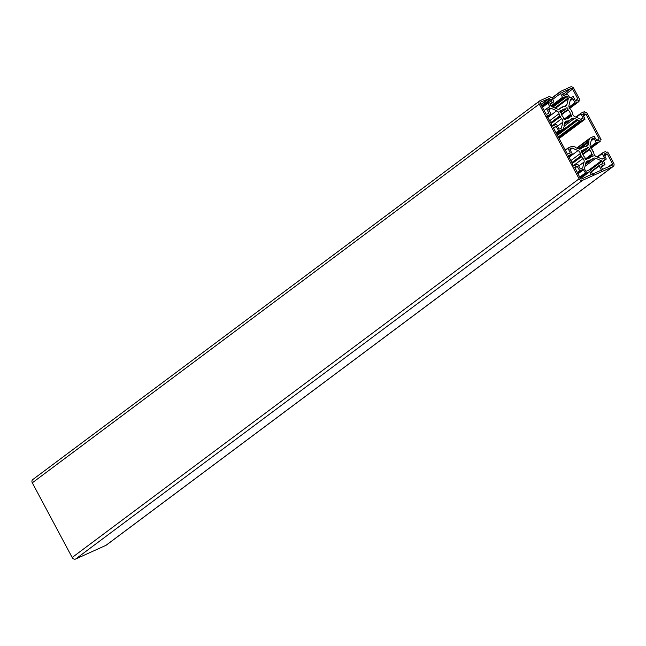 <?xml version="1.0" encoding="UTF-8"?>
<svg xmlns="http://www.w3.org/2000/svg" width="646" height="646" viewBox="0 0 646 646"><rect width="100%" height="100%" fill="white"/><g stroke="black" fill="none" stroke-linecap="round" stroke-linejoin="round"><path stroke-width="0.97" d="M581.586 170.197L583.459 169.745L585.672 173.233L589.782 171.626L591.268 174.42L581.86 178.91A1.252 1.034 -126.8 0 1 580.326 178.239L574.625 167.225L577.072 166.119L579.704 170.649L581.586 170.197L577.613 173.168M589.58 138.898L589.346 139.043A14.745 12.242 -126.8 0 1 588.732 140.981L588.748 141.183A1.13 0.945 -126.8 0 1 588.894 142.031L588.328 144.365A3.4 2.826 -126.8 0 1 587.408 145.802A3.4 2.826 -126.8 0 1 586.964 146.069A3.4 2.826 -126.8 0 1 585.898 146.287A7.712 6.403 53.2 0 0 583.871 146.634L583.726 147.24L583.12 146.973A7.712 6.403 53.2 0 0 582.49 147.377A7.712 6.403 53.2 0 0 581.586 148.233A3.4 2.826 -126.8 0 1 581.182 148.612A3.4 2.826 -126.8 0 1 580.738 148.871A3.4 2.826 -126.8 0 1 578.436 148.83L576.095 147.813A1.13 0.945 -126.8 0 1 575.449 147.191L575.287 147.054A14.745 12.242 -126.8 0 1 573.244 146.311L572.622 146.303A1.13 0.945 53.2 0 0 571.855 146.295L567.931 148.071L570.224 152.9L567.463 154.144L553.315 127.658L556.085 126.414L558.887 131.017L562.771 129.265A1.13 0.945 53.2 0 0 563.223 128.699L563.595 128.239A14.745 12.242 -126.8 0 1 564.208 126.301L564.192 126.107A1.13 0.945 -126.8 0 1 564.047 125.259L564.612 122.926A3.4 2.826 -126.8 0 1 565.533 121.48A3.4 2.826 -126.8 0 1 567.043 121.004A7.712 6.403 53.2 0 0 569.069 120.657L569.215 120.051L569.82 120.317A7.712 6.403 53.2 0 0 570.458 119.914A7.712 6.403 53.2 0 0 571.363 119.05A3.4 2.826 -126.8 0 1 571.758 118.678A3.4 2.826 -126.8 0 1 574.504 118.46L576.854 119.478A1.13 0.945 -126.8 0 1 577.5 120.099L577.653 120.237A14.745 12.242 -126.8 0 1 579.696 120.98L580.318 120.98A1.13 0.945 53.2 0 0 581.085 120.996L585.01 119.219L582.749 114.132L583.903 113.607L584.783 114.447L586.011 114.14L599.092 138.632L598.043 139.358L598.293 140.473L597.138 140.998L594.054 136.274L590.178 138.026A1.13 0.945 53.2 0 0 589.717 138.591L589.58 138.898M592.576 156.687A1.13 0.945 -126.8 0 1 591.801 156.671L591.13 156.542A5.103 4.239 -126.8 0 1 590.161 157.648A5.103 4.239 -126.8 0 1 589.499 158.036A5.103 4.239 -126.8 0 1 587.214 158.318L586.915 158.884A1.13 0.945 -126.8 0 1 584.937 158.028L584.945 157.333A5.103 4.239 -126.8 0 1 582.539 152.819L581.998 152.424A1.13 0.945 -126.8 0 1 582.426 150.445L583.08 150.566A5.103 4.239 -126.8 0 1 584.049 149.468A5.103 4.239 -126.8 0 1 586.996 148.806L587.295 148.233A1.13 0.945 -126.8 0 1 589.281 149.032L589.265 149.783A5.103 4.239 -126.8 0 1 591.671 154.297L592.18 154.677A1.13 0.945 -126.8 0 1 592.576 156.687M571.306 116.861A1.13 0.945 -126.8 0 1 570.539 116.853L569.861 116.716A5.103 4.239 -126.8 0 1 568.892 117.822A5.103 4.239 -126.8 0 1 568.23 118.21A5.103 4.239 -126.8 0 1 565.944 118.484L565.654 119.034A1.13 0.945 -126.8 0 1 563.692 118.145L563.683 117.507A5.103 4.239 -126.8 0 1 561.269 112.993L560.663 112.566A1.13 0.945 -126.8 0 1 561.14 110.611L561.81 110.741A5.103 4.239 -126.8 0 1 562.779 109.642A5.103 4.239 -126.8 0 1 565.726 108.972L566.033 108.407A1.13 0.945 -126.8 0 1 567.979 109.352L567.995 109.957A5.103 4.239 -126.8 0 1 570.402 114.463L571.064 114.915A1.13 0.945 -126.8 0 1 571.306 116.861M562.609 106.8A7.712 6.403 -126.8 0 1 564.523 106.461A3.4 2.826 53.2 0 0 565.533 106.235A3.4 2.826 53.2 0 0 565.977 105.976A3.4 2.826 53.2 0 0 566.905 104.531L568.294 98.725A1.13 0.945 53.2 0 0 568.173 97.909L567.35 96.367A0.565 0.468 53.2 0 0 566.655 96.06L563.239 97.603A0.565 0.468 -126.8 0 1 562.537 97.304L560.518 93.517L561.277 92.927L560.623 91.377L570.337 86.984A2.834 2.358 -126.8 0 1 573.826 88.502L579.777 99.654L578.59 100.437L578.977 101.495L575.659 102.997A0.565 0.468 -126.8 0 1 574.964 102.69L572.865 98.757A0.565 0.468 53.2 0 0 572.17 98.458L570.822 99.056A1.13 0.945 53.2 0 0 570.37 99.629L568.973 105.435A3.4 2.826 53.2 0 0 570.071 108.867A7.712 6.403 -126.8 0 1 571.476 110.644L571.33 111.249L571.936 111.516A7.712 6.403 -126.8 0 1 572.631 113.753A3.4 2.826 53.2 0 0 574.924 116.7L580.56 119.139A1.13 0.945 53.2 0 0 581.327 119.155L582.853 118.468A0.565 0.468 53.2 0 0 583.023 117.774L580.915 113.841A0.565 0.468 -126.8 0 1 581.085 113.147L584.372 111.669L585.074 112.582L586.479 112.202L601.046 139.479L599.859 140.263L600.247 141.321L596.928 142.823A0.565 0.468 -126.8 0 1 596.234 142.516L594.134 138.583A0.565 0.468 53.2 0 0 593.432 138.284L591.906 138.971A1.13 0.945 53.2 0 0 591.453 139.536L590.113 145.132A3.4 2.826 53.2 0 0 591.243 148.604A7.712 6.403 -126.8 0 1 592.737 150.478L592.592 151.083L593.206 151.342A7.712 6.403 -126.8 0 1 593.9 153.578A3.4 2.826 53.2 0 0 596.193 156.526L601.83 158.973A1.13 0.945 53.2 0 0 602.597 158.989L604.123 158.294A0.565 0.468 53.2 0 0 604.285 157.608L602.185 153.675A0.565 0.468 -126.8 0 1 602.355 152.981L605.641 151.495L606.344 152.416L607.749 152.028L613.7 163.18A2.834 2.358 -126.8 0 1 613.24 166.426A2.834 2.358 -126.8 0 1 612.868 166.644L582.603 180.299A2.834 2.358 -126.8 0 1 579.115 178.789L539.24 104.111A2.834 2.358 -126.8 0 1 539.709 100.865A2.834 2.358 -126.8 0 1 540.072 100.647L549.754 96.278L550.731 97.691L551.7 97.498L553.719 101.285A0.565 0.468 -126.8 0 1 553.549 101.979L550.134 103.513A0.565 0.468 53.2 0 0 549.972 104.208L550.909 105.968A1.13 0.945 53.2 0 0 551.539 106.558L557.175 108.996A3.4 2.826 53.2 0 0 559.476 109.045A3.4 2.826 53.2 0 0 559.912 108.786A3.4 2.826 53.2 0 0 560.316 108.407A7.712 6.403 -126.8 0 1 561.221 107.551A7.712 6.403 -126.8 0 1 561.85 107.147L562.464 107.406L562.609 106.8L562.044 107.228M106.606 544.844A2.834 2.358 -126.8 0 1 106.291 545.135A2.834 2.358 -126.8 0 1 105.928 545.353L75.663 559.016A2.834 2.358 -126.8 0 1 72.174 557.498L32.3 482.82A2.834 2.358 -126.8 0 1 32.76 479.574L539.709 100.865M606.053 154.273L607.28 153.966L612.489 163.729A1.252 1.034 -126.8 0 1 612.125 165.247L602.508 169.341L601.055 166.297L604.963 164.52L603.324 160.394L606.279 159.045L603.978 154.216L605.173 153.433L606.053 154.273L604.591 155.363M595.765 158.286L601.402 160.733A1.13 0.945 -126.8 0 1 602.032 161.322L602.968 163.083A0.565 0.468 -126.8 0 1 602.807 163.769L599.391 165.311A0.565 0.468 53.2 0 0 599.222 166.006L601.612 170.487L601.232 170.94A2.834 2.358 53.2 0 0 599.472 170.964L594.514 173.201A2.834 2.358 53.2 0 0 594.15 173.411A2.834 2.358 53.2 0 0 593.416 174.468L592.794 174.468L590.404 169.987A0.565 0.468 53.2 0 0 589.709 169.688L586.293 171.222A0.565 0.468 -126.8 0 1 585.591 170.924L584.654 169.171A1.13 0.945 -126.8 0 1 584.533 168.348L585.874 162.752A3.4 2.826 -126.8 0 1 586.802 161.314A3.4 2.826 -126.8 0 1 588.304 160.83A7.712 6.403 53.2 0 0 590.339 160.483L590.476 159.885L591.09 160.143A7.712 6.403 53.2 0 0 591.72 159.74A7.712 6.403 53.2 0 0 592.624 158.884A3.4 2.826 -126.8 0 1 593.028 158.504A3.4 2.826 -126.8 0 1 595.765 158.286L585.018 166.321M582.296 168.146L580.778 168.832A0.565 0.468 -126.8 0 1 580.076 168.533L577.976 164.601A0.565 0.468 53.2 0 0 577.282 164.294L573.39 166.054L572.881 165.562A2.834 2.358 53.2 0 0 572.542 163.672L569.497 157.963A2.834 2.358 53.2 0 0 568.084 156.566L567.923 155.92L571.855 154.136A0.565 0.468 53.2 0 0 572.025 153.449L569.925 149.517A0.565 0.468 -126.8 0 1 570.087 148.822L571.613 148.136A1.13 0.945 -126.8 0 1 572.38 148.144L578.017 150.591A3.4 2.826 -126.8 0 1 580.31 153.538A7.712 6.403 53.2 0 0 581.004 155.775L581.61 156.033L581.473 156.639A7.712 6.403 53.2 0 0 582.967 158.512A3.4 2.826 -126.8 0 1 584.097 161.984L582.757 167.58A1.13 0.945 -126.8 0 1 582.296 168.146M562.836 122.159L561.487 127.746A1.13 0.945 -126.8 0 1 561.035 128.32L559.509 129.006A0.565 0.468 -126.8 0 1 558.814 128.699L556.707 124.767A0.565 0.468 53.2 0 0 556.012 124.468L552.12 126.22L551.619 125.728A2.834 2.358 53.2 0 0 551.28 123.838L548.236 118.137A2.834 2.358 53.2 0 0 546.815 116.732L546.653 116.094L550.586 114.31A0.565 0.468 53.2 0 0 550.755 113.615L548.656 109.683A0.565 0.468 -126.8 0 1 548.825 108.988L550.344 108.302A1.13 0.945 -126.8 0 1 551.111 108.318L556.747 110.765A3.4 2.826 -126.8 0 1 559.04 113.712A7.712 6.403 53.2 0 0 559.735 115.941L560.348 116.207L560.203 116.813A7.712 6.403 53.2 0 0 561.697 118.686A3.4 2.826 -126.8 0 1 562.836 122.159L557.458 126.172M549.568 98.337L550.158 99.427L551.232 99.436L551.886 100.994L547.978 102.771L549.625 106.897L546.605 108.657L548.898 113.349L546.193 114.318L540.452 103.562A1.252 1.034 -126.8 0 1 540.815 102.036L549.568 98.337L541.057 104.692M563.126 93.581L562.577 92.225L571.08 88.381A1.252 1.034 -126.8 0 1 572.614 89.043L577.823 98.806L576.781 99.524L576.991 100.663L575.594 101.051L573.236 96.642L569.925 97.74L567.277 94.05L563.441 95.778L562.472 94.364L563.126 93.581M567.979 109.352L561.455 114.229M565.654 119.034L564.765 119.696M571.064 114.915L566.227 118.525M560.203 116.813L551.143 123.58M560.348 116.207L550.949 123.224M559.735 115.941L550.675 122.716M589.281 149.032L582.692 153.958M582.426 150.445L581.166 151.39M592.18 154.677L587.295 158.327M581.473 156.639L572.404 163.414M581.61 156.033L572.219 163.058M581.004 155.775L571.944 162.542M591.09 160.143L585.502 164.318M590.339 160.483L585.567 164.052M569.82 120.317L564.233 124.492M569.069 120.657L564.297 124.218M583.871 146.634L583.306 147.054M589.346 139.035L577.048 148.225L589.346 139.043M572.17 98.458L570.321 99.831M572.865 98.757L570.079 100.841M574.964 102.69L569.029 107.123M575.659 102.997L569.279 107.761M578.945 101.511L569.691 108.431L578.977 101.495M579.712 99.928L578.719 100.671M560.599 91.401L551.91 97.893M560.583 91.635L551.991 98.055M560.518 93.517L552.693 99.363M562.537 97.304L550.917 105.984M563.239 97.603L551.369 106.469M566.655 96.06L552.217 106.848M567.35 96.367L552.911 107.147M568.173 97.909L554.744 107.947M568.294 98.725L555.512 108.278M566.905 104.531L564.321 106.461M560.316 108.407L559.444 109.061M553.549 101.979L550.142 104.523L553.63 101.931M539.24 104.111L32.3 482.82M579.115 178.789L72.174 557.498M582.603 180.299L75.663 559.016M612.868 166.644L105.928 545.353M602.217 153.078L597.082 156.913L602.282 153.021M602.185 153.675L597.566 157.123M604.285 157.608L602.347 159.053M593.432 138.284L591.389 139.811M594.134 138.583L591.147 140.82M596.234 142.516L590.226 147.005M596.928 142.823L590.501 147.627M600.215 141.337L590.937 148.273L600.247 141.321M580.948 113.252L575.82 117.088L581.012 113.195M580.915 113.841L576.297 117.289M583.023 117.774L581.077 119.227M567.995 109.957L561.608 114.73M567.899 109.707L561.519 114.471M565.726 108.972L560.825 112.638M561.584 110.805L560.034 111.968M561.14 110.611L559.896 111.54M565.759 118.614L564.418 119.607M569.861 116.716L567.559 118.436M570.563 114.697L564.176 119.462M570.402 114.463L563.974 119.276M577.064 100.388L576.224 101.01M576.741 99.791L575.441 100.76M577.823 98.806L576.991 99.427M572.614 89.043L563.837 95.6M571.08 88.381L562.642 94.679M550.432 99.549L541.768 106.025M550.158 99.427L541.639 105.791M549.294 98.216L540.928 104.458M548.963 113.066L548.123 113.696M546.605 108.657L544.15 110.49M549.681 106.477L548.341 107.478M547.921 103.182L542.438 107.276M547.937 102.803L542.301 107.018M551.926 100.736L551.086 101.357M551.232 99.436L541.954 106.372M550.957 99.314L541.824 106.138M561.487 127.746L560.268 128.667M561.697 118.686L551.757 126.115M559.04 113.712L549.625 120.745M556.747 110.765L547.768 117.475M551.111 108.318L548.834 110.022M550.344 108.302L548.615 109.594M550.586 114.31L547.114 116.91L550.667 114.269M591.825 154.523L585.446 159.296M591.671 154.297L585.236 159.102M589.265 149.783L582.878 154.555M589.16 149.533L582.789 154.297M586.996 148.806L582.094 152.464M582.853 150.631L581.295 151.794M586.915 158.884L586.059 159.53M587.02 158.44L585.688 159.441M591.13 156.542L588.829 158.27M582.757 167.58L581.529 168.493M584.097 161.984L578.727 165.998M582.967 158.512L573.018 165.941M580.31 153.538L570.894 160.571M578.017 150.591L569.037 157.301M572.38 148.144L570.103 149.848M571.613 148.136L569.885 149.428M571.855 154.136L568.383 156.736L571.928 154.095M601.402 160.733L588.99 170.003M602.032 161.322L590.412 170.003M588.304 160.83L585.914 162.622M601.612 170.487L601.079 170.891M599.222 166.006L591.397 171.852M599.254 165.416L591.179 171.448L599.318 165.36M602.968 163.083L600.885 164.641M599.092 138.632L598.253 139.261M586.011 114.14L583.556 115.973M585.736 114.019L583.435 115.739M584.783 114.447L583.322 115.537M584.501 114.326L583.201 115.303M584.186 113.728L582.878 114.705M583.903 113.607L582.757 114.463M584.961 119.244L559.129 138.543M581.085 120.996L558.693 137.727M580.318 120.98L558.467 137.307M580.116 120.899L558.378 137.138M579.696 120.98L558.289 136.968M577.653 120.237L557.425 135.353M577.5 120.099L557.328 135.167M576.854 119.478L556.909 134.376M574.504 118.46L564.208 126.148M567.043 121.004L564.644 122.788M562.771 129.265L556.626 133.851M558.887 131.017L556.19 133.036M558.443 130.823L555.988 132.656M556.085 126.414L553.63 128.247M555.802 126.293L553.501 128.013M570.224 152.9L569.392 153.522M567.874 148.483L565.42 150.316M567.891 148.112L565.282 150.058L567.931 148.071M581.586 148.233L580.706 148.887M588.328 144.365L585.752 146.287M588.894 142.031L579.446 149.089M588.748 141.183L578.485 148.846M588.732 140.981L578.307 148.774M589.717 138.591L576.91 148.16M589.903 138.228L576.716 148.079M598.325 140.214L597.493 140.836M598.01 139.617L596.702 140.594M606.998 153.845L604.696 155.565M607.28 153.966L604.826 155.799M605.77 154.152L604.462 155.129M605.447 153.554L604.147 154.531M605.173 153.433L604.018 154.297M606.231 159.077L603.445 161.153M604.914 164.552L601.361 167.201M612.489 163.729L607.894 167.161M581.432 170.197L577.572 173.08M581.319 170.148L577.516 172.983M581.166 170.14L580.641 170.528M580.544 170.665L577.5 172.942M580.156 170.843L577.451 172.862M579.704 170.649L577.249 172.482M577.354 166.24L574.9 168.073M577.072 166.119L574.77 167.839M591.268 174.42L590.428 175.042M589.782 171.626L580.536 178.538M589.499 171.505L580.374 178.32M585.672 173.233L579.938 177.513M585.219 173.039L579.737 177.141M583.459 169.745L577.976 173.847M583.015 169.551L577.774 173.467M582.619 169.728L577.734 173.386M582.417 169.696L577.661 173.249M582.216 169.664L581.675 170.068M579.882 120.964L558.338 137.057M583.039 150.623L581.343 151.883M587.125 148.774L582.151 152.488M561.77 110.789L560.082 112.057M565.864 108.948L560.881 112.662M579.745 99.912L578.719 100.679M560.623 91.377L551.902 97.885M561.221 107.551L559.008 109.198M613.24 166.426L106.291 545.135M565.815 118.517L564.378 119.591M569.909 116.668L567.527 118.444M547.978 102.771L542.293 107.018M587.085 158.343L585.647 159.417M591.171 156.494L588.797 158.278M591.72 159.74L585.478 164.399M594.15 173.411L592.778 174.436M585.01 119.219L559.129 138.551M570.458 119.914L564.216 124.573M562.916 129.176L556.634 133.867M582.49 147.377L580.278 149.032M589.402 138.947L577.007 148.209M590.024 138.115L576.692 148.071M606.279 159.045L603.445 161.161M604.963 164.52L601.369 167.209M580.576 170.649L577.5 172.95"/></g></svg>
